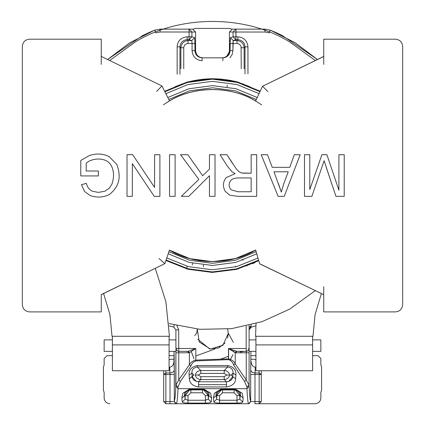 <?xml version="1.0" encoding="UTF-8"?>
<svg xmlns="http://www.w3.org/2000/svg" width="425" height="425" viewBox="0 0 425 425"><rect width="100%" height="100%" fill="white"/><g stroke="black" fill="none" stroke-linecap="round" stroke-linejoin="round"><path stroke-width="0.64" d="M315.292 290.604L289.648 309.161L262.055 321.656L231.551 328.652L199.862 329.317L168.964 323.563L199.862 329.317L231.551 328.652L262.055 321.656L289.648 309.161L262.055 321.656L231.551 328.652L199.862 329.317L168.964 323.563L199.862 329.317L231.551 328.652L262.055 321.656L289.648 309.161L315.292 290.604M135.352 41.921C179.573 14.636 245.427 14.636 289.648 41.921L315.329 60.515L289.648 41.921C245.427 14.636 179.573 14.636 135.352 41.921C179.573 14.636 245.427 14.636 289.648 41.921C245.427 14.636 179.573 14.636 135.352 41.921C179.573 14.636 245.427 14.636 289.648 41.921C245.427 14.636 179.573 14.636 135.352 41.921C179.573 14.636 245.427 14.636 289.648 41.921C245.427 14.636 179.573 14.636 135.352 41.921L109.677 60.509L135.352 41.921C179.573 14.636 245.427 14.636 289.648 41.921M260.19 91.21L237.517 81.945L212.41 78.662L187.308 81.993L164.661 91.295L187.308 81.993L212.41 78.662L237.517 81.945L260.19 91.21L237.517 81.945L212.41 78.662L187.308 81.993L164.661 91.295L187.308 81.993L212.41 78.662L237.517 81.945L260.19 91.21L237.517 81.945L212.41 78.662L187.308 81.993L164.661 91.295L187.308 81.993L212.41 78.662L237.517 81.945L260.19 91.21L237.517 81.945L212.41 78.662L187.308 81.993L164.661 91.295M165.925 260.493L187.993 269.269L212.303 272.42L236.635 269.37L258.751 260.668L236.635 269.37L212.303 272.42L187.993 269.269L165.925 260.493L187.993 269.269L212.303 272.42L236.635 269.37L258.751 260.668M312.97 336.292L255.558 336.292L256.036 323.563L255.558 336.292L312.97 336.292L315.068 314.643L321.396 293.542L315.068 314.643L312.97 336.292M169.442 336.292L112.03 336.292L109.932 314.633L103.599 293.532L109.932 314.633L112.03 336.292L169.442 336.292L165.904 301.787L155.274 268.329L165.904 301.787L169.442 336.292M112.391 370.738L112.391 336.292L112.391 370.738L169.081 370.738L112.391 370.738M169.081 336.292L169.081 370.738L169.081 344.903L112.391 344.903L169.081 344.903L169.081 336.292M255.919 370.738L255.919 336.292L255.919 370.738L312.609 370.738L255.919 370.738M312.609 336.292L312.609 370.738L312.609 344.903L255.919 344.903L312.609 344.903L312.609 336.292M255.579 250.107L256.116 251.706L255.579 250.107M101.267 302.18L101.267 311.892L101.267 294.668L164.863 263.649L169.442 250.049C194.135 265.306 230.961 265.285 255.637 250.001L259.675 263.835L323.733 294.668L323.733 311.892L395.494 311.892C399.824 311.435 402.215 309.044 402.672 304.714L402.672 46.367C402.215 42.038 399.824 39.647 395.494 39.19L323.733 39.19L323.733 56.413L262.523 86.27L255.558 101.033C230.913 85.813 194.204 85.792 169.538 100.98L161.968 85.962L101.24 56.403L101.267 39.19L29.506 39.19C25.176 39.647 22.785 42.038 22.328 46.367L22.328 304.714C22.785 309.044 25.176 311.435 29.506 311.892L101.267 311.892L29.506 311.892C25.176 311.435 22.785 309.044 22.328 304.714L22.328 46.367C22.785 42.038 25.176 39.647 29.506 39.19L101.24 39.19L29.506 39.19L101.24 39.19L101.24 56.403L161.968 85.962L169.538 100.98C194.204 85.792 230.913 85.813 255.558 101.033L262.523 86.27L323.733 56.498M256.233 99.445L255.489 100.922L256.233 99.445M101.24 49.73L101.267 39.19L101.24 49.73M101.267 48.902L101.267 56.413L101.267 48.902M169.421 250.107L189.842 258.623L212.548 261.657L235.248 258.597L255.659 250.065C230.966 265.349 194.129 265.37 169.421 250.107C194.129 265.37 230.966 265.349 255.659 250.065L235.248 258.597L212.548 261.657L189.842 258.623L169.421 250.107L189.842 258.623L212.548 261.657L235.248 258.597L255.659 250.065M323.733 48.902L323.733 39.19L395.494 39.19C399.824 39.647 402.215 42.038 402.672 46.367L402.672 304.714C402.215 309.044 399.824 311.435 395.494 311.892L323.733 311.892L395.494 311.892L323.733 311.892L323.733 294.668L259.739 263.782M154.583 154.705L159.896 154.705L159.896 196.35L154.222 196.35L132.334 163.641L132.334 196.35L127.022 196.35L127.022 154.705L132.696 154.705L154.583 187.414L154.583 154.705L159.896 154.705L154.583 154.705L154.583 187.414L132.696 154.705L127.022 154.705L127.022 196.35L132.334 196.35L132.334 163.641L154.222 196.35L159.896 196.35L159.896 154.705L159.896 196.35L154.222 196.35M209.456 154.705L215.018 154.705L215.018 196.35L209.456 196.35L209.456 175.706L188.812 196.35L181.342 196.35L198.831 179.414L180.567 154.705L187.845 154.705L202.677 175.706L209.456 169.123L209.456 154.705L215.018 154.705L209.456 154.705L209.456 169.123L202.677 175.706L187.845 154.705L180.567 154.705L198.831 179.414L181.342 196.35L188.812 196.35L209.456 175.706L209.456 196.35L215.018 196.35L215.018 154.705L215.018 196.35L209.456 196.35M294.328 154.705L300.193 154.705L284.224 196.35L278.141 196.35L261.205 154.705L267.484 154.705L272.244 167.349L289.76 167.349L294.328 154.705L300.193 154.705L294.328 154.705L289.76 167.349L272.244 167.349L267.484 154.705L261.205 154.705L278.141 196.35L284.224 196.35L300.193 154.705L284.224 196.35L278.141 196.35L261.205 154.705L267.484 154.705M338.906 154.705L344.218 154.705L344.218 196.35L335.947 196.35L324.1 160.735L311.87 196.35L304.481 196.35L304.481 154.705L309.793 154.705L309.793 189.571L321.916 154.705L326.899 154.705L338.906 190.209L338.906 154.705L344.218 154.705L338.906 154.705L338.906 190.209L326.899 154.705L321.916 154.705L309.793 189.571L309.793 154.705L304.481 154.705L304.481 196.35L311.87 196.35L324.1 160.735L335.947 196.35L344.218 196.35L344.218 154.705L344.218 196.35L335.947 196.35L326.097 166.908M251.159 154.705L256.695 154.705L256.695 196.35L238.234 196.35L229.798 195.245L225.176 191.261C222.53 186.187 222.907 181.613 226.307 177.533L235.137 173.66L231.816 171.583L227.279 166.048L220.081 154.705L226.945 154.705L236.406 169.092L239.206 171.891L241.724 172.996L244.795 173.188L251.159 173.188L251.159 154.705L256.695 154.705L251.159 154.705L251.159 173.188L241.724 172.996L239.206 171.891L236.406 169.092L226.945 154.705L220.081 154.705L227.279 166.048L231.816 171.583L235.137 173.66L226.307 177.533C222.907 181.613 222.53 186.187 225.176 191.261L229.798 195.245L238.234 196.35L256.695 196.35L256.695 154.705L256.695 196.35L238.234 196.35L229.798 195.245L225.176 191.261C222.53 186.187 222.907 181.613 226.307 177.533M169.554 154.705L175.116 154.705L175.116 196.35L169.554 196.35L169.554 154.705L175.116 154.705L169.554 154.705L169.554 196.35L175.116 196.35L175.116 154.705L175.116 196.35L169.554 196.35L169.554 154.705M86.174 171.004L98.35 171.004L98.35 175.929L80.782 175.929L80.782 160.485L89.165 155.619C96.326 153.191 102.978 153.526 109.119 156.613L116.641 164.225C121.63 176.71 119.207 186.803 109.363 194.496C103.328 197.487 96.964 197.859 90.27 195.606L84.57 191.51L81.414 184.7L86.371 183.345C87.375 187.377 89.473 190.023 92.65 191.287L98.377 192.392L104.885 191.234L109.31 188.19L111.94 184.062C114.15 177.448 114.038 171.535 111.605 166.329C107.196 156.432 91.678 157.845 86.174 163.227L86.174 171.004L86.174 163.227C91.678 157.845 107.196 156.432 111.605 166.329C114.038 171.535 114.15 177.448 111.94 184.062L109.31 188.19L104.885 191.234L98.377 192.392L92.65 191.287C89.473 190.023 87.375 187.377 86.371 183.345L81.414 184.7L84.57 191.51L90.27 195.606C96.964 197.859 103.328 197.487 109.363 194.496C119.207 186.803 121.63 176.71 116.641 164.225L109.119 156.613C102.978 153.526 96.326 153.191 89.165 155.619L80.782 160.485L80.782 175.929L98.35 175.929L98.35 171.004L86.174 171.004M259.675 263.835L255.637 250.001C230.961 265.285 194.135 265.306 169.442 250.049C194.135 265.306 230.961 265.285 255.637 250.001C230.961 265.285 194.135 265.306 169.442 250.049L164.863 263.649L101.267 294.583M164.863 263.649L159.019 258.517M101.24 64.382L101.24 56.403L101.24 64.382M156.65 91.354L161.968 85.962M267.936 91.614L262.523 86.27M261.688 104.858L255.584 100.98C230.924 85.749 194.193 85.728 169.511 100.922C194.193 85.728 230.924 85.749 255.584 100.98M323.733 286.705L323.733 294.668M101.267 311.892L29.506 311.892L101.267 311.892M323.733 64.398L323.733 56.413M255.558 101.033C230.913 85.813 194.204 85.792 169.538 100.98M101.24 56.403L101.24 48.928L101.24 56.403M323.733 39.19L395.494 39.19M163.418 104.778L169.511 100.922M311.87 196.35L304.481 196.35L304.481 154.705L309.793 154.705M321.916 154.705L326.899 154.705M283.645 184.009L281.323 192.063L273.987 171.78L288.24 171.78L283.645 184.009L281.323 192.063L283.645 184.009L288.24 171.78L273.987 171.78L281.323 192.063L278.332 183.345M235.137 173.66L231.816 171.583L227.279 166.048L220.081 154.705L226.945 154.705L232.454 163.365L226.945 154.705M251.159 191.76L238.016 191.76L251.159 191.76L251.159 177.947L251.159 191.76L238.016 191.76L231.264 189.847C228.831 187.372 228.491 184.503 230.238 181.241C231.482 178.983 234.515 177.884 239.344 177.947L251.159 177.947L239.344 177.947C234.515 177.884 231.482 178.983 230.238 181.241C228.491 184.503 228.831 187.372 231.264 189.847L238.016 191.76L231.264 189.847M251.159 173.188L244.795 173.188M251.159 177.947L239.344 177.947C234.515 177.884 231.482 178.983 230.238 181.241M188.812 196.35L181.342 196.35M180.567 154.705L187.845 154.705M132.334 196.35L127.022 196.35L127.022 154.705L132.696 154.705M98.35 171.004L98.35 175.929L80.782 175.929L80.782 160.485M90.27 195.606L84.57 191.51L81.414 184.7L86.371 183.345M92.65 191.287L98.377 192.392L104.885 191.234M111.94 184.062C114.15 177.448 114.038 171.535 111.605 166.329M142.779 35.493L148.745 32.677L142.779 35.493L107.583 59.489L129.843 42.718L154.716 30.159L155.826 32.81L160.092 31.997L160.018 29.139L154.716 30.159L129.843 42.718L107.589 59.489M276.255 32.677L270.284 30.159L295.163 42.723L317.417 59.495L282.221 35.493L276.255 32.677M269.222 32.826L270.284 30.159L264.982 29.144L265.03 32.034L269.269 32.847L270.284 30.159L269.269 32.847L265.03 32.034L264.982 29.144L232.294 29.144L229.42 32.013L233.054 32.013L235.907 29.144L233.054 32.013L229.42 32.013L232.294 29.144L264.982 29.144L270.284 30.159L295.163 42.723L317.417 59.495L282.221 35.493L317.417 59.495M235.917 36.847L235.917 31.992M235.216 352.755L228.613 348.601L228.623 358.886C231.752 359.614 233.957 361.282 235.227 363.89L235.216 352.755L235.227 363.89L233.575 364.921L244.598 381.538L246.245 379.929L235.227 363.89C233.957 361.282 231.752 359.614 228.623 358.886L228.528 359.64C231.126 360.575 232.81 362.334 233.575 364.926L235.227 363.89L246.245 379.929L244.598 381.533L246.946 386.872L249.098 385.13L246.245 379.929L249.098 385.13L246.946 386.872L246.957 388.673L249.098 386.102L249.098 352.798L246.245 352.798L246.229 351.363L236.316 351.337L235.216 352.755L236.316 351.337L228.475 348.495L235.7 352.798M183.743 68.707L183.743 47.754L180.875 47.754C181.337 43.419 183.733 41.028 188.068 40.577L187.138 39.663C182.777 40.088 180.386 42.479 179.961 46.835L180.875 47.754L179.961 46.835C180.386 42.479 182.777 40.088 187.138 39.663L188.068 40.577L188.052 43.446L192.068 43.446L191.771 40.577L188.068 40.577L191.771 40.577L192.068 43.446L194.932 43.446L194.639 37.708L191.771 40.577L194.639 37.708L191.898 36.794L189.035 39.663L191.771 40.577L189.035 39.663L191.898 36.794L194.639 37.708L194.932 43.446L192.068 43.446L192.068 50.671L194.932 50.671L192.068 50.671L192.068 43.446L188.052 43.446L188.068 40.577M200.818 373.416L198.231 375.041L200.818 373.416L224.182 373.416L224.182 370.552C227.088 370.749 228.953 372.247 229.771 375.041L231.147 375.041L233.038 373.15C233.373 369.819 231.614 367.763 227.763 366.972L197.237 366.972C193.386 367.763 191.627 369.824 191.962 373.15L192.196 376.704C192.493 379.53 194.623 381.22 198.576 381.777L198.576 384.641L226.424 384.641L226.424 381.777L198.576 381.777L200.818 379.536L200.818 376.672L224.182 376.672L226.769 375.047L224.182 373.416L226.769 375.041L224.182 376.672L224.182 379.536C227.088 379.339 228.953 377.841 229.771 375.047C228.953 372.247 227.088 370.749 224.182 370.552L224.182 373.416L200.818 373.416L200.818 370.552C197.912 370.749 196.047 372.247 195.229 375.041C196.047 377.841 197.912 379.339 200.818 379.536L224.182 379.536L200.818 379.536C197.912 379.339 196.047 377.841 195.229 375.047C196.047 372.247 197.912 370.749 200.818 370.552L224.182 370.552L200.818 370.552L197.237 366.972L200.818 370.552M250.681 401.598L249.305 403.607L250.681 401.598L248.524 403.75L165.856 403.75L170.016 403.75L170.016 401.598L170.016 403.75L176.471 403.75L174.324 401.598L165.856 401.598L165.856 403.75L163.699 401.598L165.856 403.75L165.856 401.598L163.699 401.598L163.699 370.738L163.699 401.598L165.856 401.598L165.856 374.499L163.699 374.499L165.856 374.499L165.856 401.598L170.016 401.598L170.016 374.499L165.856 374.499L165.856 372.98L163.699 374.499L165.856 372.98L165.856 374.499L170.016 374.499L170.016 401.598L174.319 401.598L174.319 374.499L170.016 374.499L174.319 374.499L174.25 369.936C173.931 371.737 172.497 372.752 169.947 372.98L170.016 374.499L169.947 372.98L165.856 372.98L165.856 370.738L165.856 372.98L169.947 372.98C172.497 372.752 173.931 371.737 174.25 369.936L174.319 401.598L175.153 397.184L175.727 389.374L175.153 397.184L174.324 401.598L176.476 403.75C177.044 403.086 177.565 398.06 178.032 388.673L178.054 386.872L180.402 381.538L178.755 379.929L175.902 385.13L178.054 386.872L175.902 385.13L175.902 386.102L175.902 352.798L188.647 352.798L187.547 351.363L188.647 352.798L178.755 352.798L178.755 379.929L180.402 381.533L191.027 365.808L189.375 364.735L178.755 379.929L189.375 364.735L191.027 365.808C191.818 363.455 193.433 361.829 195.872 360.937L195.84 360.097C192.822 360.783 190.666 362.328 189.375 364.735L189.364 352.713L188.647 352.798L189.364 352.713L188.27 351.305L178.771 351.358L178.755 352.798L178.771 351.363L188.27 351.305L189.364 352.713L195.819 348.489L188.27 351.305L195.819 348.489L189.364 352.713L189.375 364.735C190.666 362.328 192.822 360.783 195.84 360.097L195.872 360.931C193.433 361.829 191.818 363.455 191.027 365.808L180.402 381.538L178.054 386.872L178.032 388.673L175.902 386.102L178.032 388.673L246.957 388.673C247.43 398.06 247.95 403.086 248.524 403.75L250.676 401.598L261.301 401.598L261.301 370.738L261.301 401.598L259.144 401.598L259.144 374.499L259.144 403.75L261.301 401.598L259.144 403.75L259.144 401.598L254.984 401.598L254.984 374.499L254.984 403.75L259.144 403.75L254.984 403.75L254.984 401.598L250.681 401.598L250.681 374.499L250.681 401.598L249.847 397.163L250.256 400.382M198.231 375.041L200.818 376.672L198.231 375.047L195.229 375.041M224.182 376.672L200.818 376.672L200.818 379.536L198.576 381.777L226.424 381.777C230.387 381.214 232.512 379.525 232.804 376.704L231.147 375.041L226.769 375.041M261.301 374.499L250.681 374.499L250.904 351.363L249.098 351.363L250.904 351.363L250.681 374.499L261.301 374.499L259.144 372.98L259.144 374.499L259.144 372.98L255.053 372.98L254.984 374.499L255.053 372.98C252.503 372.752 251.069 371.737 250.75 369.936C251.069 371.737 252.503 372.752 255.053 372.98L259.144 372.98L261.301 374.499L261.301 370.738M189.555 390.07L185.135 395.654L184.71 395.447L181.842 398.119L182.267 401.997C182.676 402.698 184.588 403.065 188.004 403.086L205.424 403.086C208.84 403.059 210.752 402.698 211.161 401.997L211.581 398.119L208.712 395.447C209.759 393.056 208.043 391.043 203.564 389.412L202.55 389.916C206.035 390.256 207.947 392.169 208.292 395.654L208.712 395.447L208.292 395.654L203.867 390.07M221.133 390.07L216.708 395.654L216.288 395.447L213.419 398.119L213.839 401.997C214.248 402.698 216.16 403.065 219.576 403.086L236.996 403.086C240.417 403.059 242.33 402.698 242.733 401.997L243.158 398.119L240.29 395.447C241.331 393.056 239.615 391.043 235.137 389.412L234.127 389.916C237.612 390.256 239.525 392.169 239.865 395.654L240.29 395.447L239.865 395.654L235.445 390.07M202.55 392.785L190.873 392.785L188.004 395.654L188.004 400.244L205.424 400.244L205.424 395.654L202.55 392.785L202.55 389.916L190.873 389.916L202.55 389.916L203.564 389.412C208.043 391.043 209.759 393.056 208.712 395.447L211.581 398.119L210.619 393.21L203.564 388.928L189.863 388.928L182.803 393.21L181.842 398.119L182.267 401.997L185.135 399.197L188.004 400.244L188.004 395.654L185.135 395.654L185.135 399.197L185.135 395.654L188.004 395.654L190.873 392.785L202.55 392.785L205.424 395.654L208.292 395.654L208.292 399.197L208.292 395.654M190.873 392.785L190.873 389.916L189.863 389.412L190.873 389.916C187.388 390.256 185.475 392.169 185.135 395.654L184.71 395.447C183.669 393.051 185.385 391.043 189.863 389.412C185.385 391.043 183.669 393.051 184.71 395.447L185.135 399.197L188.004 400.244L188.004 403.086L188.004 400.244L205.424 400.244L208.292 399.197L205.424 400.244L205.424 403.086L205.424 395.654M203.564 389.412L189.863 389.412L203.564 389.412L203.564 388.928L203.564 389.412M234.127 392.785L222.45 392.785L219.576 395.654L219.576 400.244L236.996 400.244L236.996 395.654L234.127 392.785L234.127 389.916L222.45 389.916L234.127 389.916L235.137 389.412C239.615 391.043 241.331 393.056 240.29 395.447L243.158 398.119L242.197 393.21L235.137 388.928L221.436 388.928L214.381 393.21L213.419 398.119L213.839 401.997L216.708 399.197L219.576 400.244L219.576 395.654L216.708 395.654L216.708 399.197L216.708 395.654L219.576 395.654L222.45 392.785L234.127 392.785L236.996 395.654L239.865 395.654L239.865 399.197L239.865 395.654M222.45 392.785L222.45 389.916L221.436 389.412L222.45 389.916C218.965 390.256 217.053 392.169 216.708 395.654L216.288 395.447C215.247 393.051 216.962 391.043 221.436 389.412C216.962 391.043 215.247 393.051 216.288 395.447L216.708 399.197L219.576 400.244L219.576 403.086L219.576 400.244L236.996 400.244L239.865 399.197L236.996 400.244L236.996 403.086L236.996 395.654M235.137 389.412L221.436 389.412L235.137 389.412L235.137 388.928L235.137 389.412M163.699 370.738L163.699 374.499M244.125 68.707L244.125 47.754L241.257 47.754L241.081 46.537L241.257 68.707M236.948 43.446L238.053 43.589L239.96 44.673L241.081 46.537L239.96 44.673L238.053 43.589L236.948 43.446L236.948 40.577L233.229 40.577L232.932 43.446L236.948 43.446L230.068 43.446L230.068 50.671L232.932 50.671L233.229 40.577L230.361 37.708L230.068 50.671L226.328 56.966L222.87 57.848L202.13 57.848C197.758 57.423 195.362 55.032 194.932 50.671L194.932 43.446L194.932 50.671C195.362 55.032 197.758 57.423 202.13 57.848L222.87 57.848C227.242 57.423 229.638 55.032 230.068 50.671L229.42 50.671C228.963 55 226.567 57.391 222.232 57.848C226.567 57.391 228.963 55 229.42 50.671L229.42 32.013L229.42 50.671L230.068 50.671M222.87 60.722L222.87 57.848L222.232 57.848M183.743 47.754L183.887 46.649L184.971 44.742L186.835 43.621L188.052 43.446L186.835 43.621L184.971 44.742L183.887 46.649L183.743 47.754M227.763 366.972L224.182 370.552L227.763 366.972C231.614 367.763 233.373 369.819 233.038 373.15L231.147 375.041L232.804 376.704L233.038 373.15L235.902 375.036C236.321 370.037 233.607 366.865 227.763 365.521L227.763 366.972L227.763 365.521L197.237 365.521L197.237 366.972L227.763 366.972M191.962 373.15L193.853 375.041L191.962 373.15C191.627 369.824 193.386 367.763 197.237 366.972L197.237 365.521C191.388 366.871 188.673 370.042 189.098 375.036L191.962 373.15L189.098 375.036L189.332 378.739L193.853 375.041L192.196 376.704L191.962 373.15M226.424 386.968L198.576 386.968C192.647 385.985 189.566 383.238 189.332 378.739L189.098 375.036C188.673 370.042 191.388 366.871 197.237 365.521L227.763 365.521C233.607 366.865 236.321 370.037 235.902 375.036L235.668 378.739L235.902 375.036L233.038 373.15L232.804 376.704L235.668 378.739C235.434 383.238 232.353 385.98 226.424 386.968C232.353 385.98 235.434 383.238 235.668 378.739L232.804 376.704L228.687 381.395L226.424 381.777L224.182 379.536L226.424 381.772L226.424 384.641L198.576 384.641L198.576 381.777L196.308 381.395L192.196 376.704L189.332 378.739C189.566 383.238 192.647 385.985 198.576 386.968L198.576 384.641L198.576 386.968L226.424 386.968L226.424 384.641M229.771 375.047C228.953 377.841 227.088 379.339 224.182 379.536M229.989 57.779L232.162 54.48L232.932 50.671L232.162 54.48L229.989 57.779M192.068 50.671C192.684 56.759 196.037 60.106 202.13 60.722L202.13 57.848M219.385 346.789L219.369 347.395L219.385 346.789M175.902 351.363L174.096 351.363L174.25 369.936L173.947 361.213C173.687 364.804 172.284 366.786 169.745 367.152L169.947 372.98L169.745 367.152L169.081 367.152L169.745 367.152C172.284 366.786 173.687 364.804 173.947 361.213L173.947 359.258L170.877 359.258L169.081 359.885L170.877 359.258L173.947 359.258L174.096 351.363L175.902 351.363L169.081 351.363L175.902 351.363M249.273 389.38L249.847 397.163L249.098 386.102L246.957 388.673L246.946 386.872L244.598 381.538L233.575 364.926C232.81 362.334 231.126 360.575 228.528 359.64L195.872 360.931L228.528 359.64L228.496 358.886L195.84 360.097L195.819 348.489L175.902 348.489L176.742 350.519L178.771 351.363L178.728 348.484L178.771 351.358L187.547 351.363L178.771 351.363L176.795 350.577M232.932 43.446L232.932 50.671M240.146 352.054L244.077 351.363M259.144 370.738L259.144 372.98L259.144 370.738M202.768 57.848C198.433 57.391 196.037 55 195.58 50.671L194.932 50.671L195.58 50.671C196.037 55 198.433 57.391 202.768 57.848M211.161 401.997L208.292 399.197L211.161 401.997L211.581 398.119L210.619 393.21L203.564 388.928L189.863 388.928L189.863 389.412L189.863 388.928L182.803 393.21L181.842 398.119L184.71 395.447M208.712 395.447L208.292 399.197M242.733 401.997L239.865 399.197L242.733 401.997L243.158 398.119L242.197 393.21L235.137 388.928L221.436 388.928L221.436 389.412L221.436 388.928L214.381 393.21L213.419 398.119L216.288 395.447M240.29 395.447L239.865 399.197M175.902 349.743L175.727 389.374M246.245 352.798L235.705 352.798L246.245 352.798L246.245 379.929L246.245 352.798L249.098 352.798L249.098 349.759M249.098 348.59L248.455 348.473M245.012 73.886L245.018 46.862C244.593 42.5 242.202 40.109 237.846 39.684L235.917 39.679L233.229 40.577L235.917 39.679L233.049 36.81L230.361 37.708L233.229 40.577L236.948 40.577C241.273 41.034 243.668 43.43 244.125 47.754L244.789 47.09L244.125 47.754M220.532 359.194L228.491 356.299L220.532 359.194M255.919 367.152L255.255 367.152L255.053 372.98L255.255 367.152C252.716 366.786 251.313 364.804 251.053 361.213C251.313 364.804 252.716 366.786 255.255 367.152L255.919 367.152M255.877 325.853L251.26 327.107L255.877 325.853L251.26 327.107L250.952 326.065L251.26 327.107L249.098 329.89L250.952 326.065L249.098 327.367L250.952 326.065L251.159 324.913M192.706 29.144L195.58 32.013L195.58 50.671L195.58 32.013L192.706 29.144L189.035 29.144L191.903 32.013L195.58 32.013L191.903 32.013L191.898 36.794L189.088 36.784L189.035 39.663L189.088 36.784L191.898 36.794L191.903 32.013L189.035 29.144L160.018 29.139L160.092 31.997L191.903 32.013L189.088 32.008L189.035 29.144L192.706 29.144M248.529 403.75L176.481 403.75M174.319 401.598L175.695 403.607L174.319 401.598M187.138 39.663L189.035 39.668L187.138 39.668L187.191 36.784C180.848 37.602 177.496 40.949 177.145 46.819L179.961 46.835L177.145 46.819C177.496 40.949 180.848 37.602 187.191 36.784L189.088 36.784L187.191 36.784M180.875 68.707L180.875 47.754M235.705 352.798L236.799 351.363L246.229 351.363L248.317 350.466L249.103 348.489L249.098 325.428L249.098 348.489L248.258 350.519M248.2 350.582L246.229 351.363L246.187 348.5L246.224 351.321M245.018 46.862L247.945 46.877L245.018 46.862C244.593 42.5 242.202 40.109 237.846 39.684L236.948 40.577L237.846 39.684L237.899 36.821L233.049 36.81L235.917 39.679L235.971 36.821L235.917 39.679L237.846 39.684M230.09 41.352L230.361 37.708L233.049 36.81L233.054 32.013L235.971 32.024L235.917 29.144L246.622 29.144M195.835 355.964L214.923 349.015L195.835 355.964M255.919 359.885L254.123 359.258L251.053 359.258L254.123 359.258L255.919 359.885L254.123 359.258L250.92 359.258L254.123 359.258L255.919 359.885M176.683 350.466L175.902 347.597L175.902 348.489L178.728 348.484L178.723 329.88L175.897 329.89L175.902 348.489L175.897 329.89L178.723 329.88L176.901 325.672L178.723 329.88L178.728 348.484L195.819 348.489L195.84 360.097L228.623 358.886L228.475 348.495L236.799 351.363M177.746 351.167L177.002 350.747M175.902 352.787L175.902 385.13L178.755 379.929L178.755 352.798L175.902 352.798L175.902 351.703M196.717 333.083L197.317 329.083L199.24 341.998L210.364 349.053L222.902 345.286L228.283 333.418L227.673 329.083L228.283 333.418L227.582 338.066M225.075 342.959L218.641 347.958L209.642 348.946L197.822 339.24M174.229 325.008L173.74 327.107L175.902 329.874L173.74 327.107L174.229 325.008M189.088 32.008L189.088 36.784L189.088 32.008L160.092 31.997L155.826 32.81L154.716 30.159L160.018 29.144L154.716 30.159L148.745 32.677L154.721 30.159L155.778 32.826M179.956 74.226L179.961 46.835M246.187 348.5L228.475 348.495L246.187 348.5L246.181 326.113L246.187 348.473M228.475 348.495L228.496 358.886L228.475 348.495M247.95 73.913L247.945 46.877C247.339 40.768 243.992 37.416 237.899 36.821C243.992 37.416 247.339 40.768 247.945 46.877M235.971 36.821L235.971 32.024L265.03 32.034L233.054 32.013L233.049 36.81L237.899 36.821M249.098 329.864L249.236 329.014M169.123 325.853L173.74 327.107M194.756 335.58L196.711 333.136M228.278 333.126L233.325 342.316M232.884 354.7L230.127 360.14M188.96 81.728C204.664 77.817 220.363 77.78 236.056 81.627C220.363 77.78 204.664 77.817 188.96 81.728L189.072 82.057L188.96 81.728L187.032 82.067L188.96 81.728M177.156 74.205L177.145 46.819M228.283 333.418L222.902 345.286L210.364 349.053L199.24 341.998L197.317 329.083M253.916 263.123L256.849 261.109L252.45 263.803L256.849 261.109L253.916 263.123L256.849 261.109L257.114 261.54L256.849 261.109M194.028 358.833L191.34 351.746L194.028 358.833M235.944 82.057L236.056 81.627L235.944 82.057M181.512 83.752L181.709 84.214L181.512 83.752M185.428 83.045L186.145 82.838M187.186 82.546L188.094 82.307M188.052 82.317L188.551 82.184L188.052 82.317M175.105 86.716L181.709 84.214M246.691 266.188L246.479 265.731L246.691 266.188M254.942 262.071L253.629 262.703M250.877 263.952L247.111 265.492M249.847 86.695L243.238 84.198L243.36 83.709L243.328 84.224M236.539 82.211L237.092 82.354L236.539 82.211M241.889 83.752L242.585 83.98L241.889 83.752M237.177 81.855L236.056 81.627M258.607 260.174L236.571 268.866L212.314 271.92L188.078 268.775L166.09 260.01L188.078 268.775L212.314 271.92L236.571 268.866L258.607 260.174M164.884 91.747L187.425 82.482L212.415 79.162L237.41 82.439L259.978 91.667L237.41 82.439L212.415 79.162L187.425 82.482L164.884 91.747M186.161 82.832L185.465 83.034M183.621 83.592L182.755 83.868M247.525 265.333L248.54 264.929M235.609 266.077L235.668 266.873M243.206 260.058L241.719 259.611L243.206 260.058M257.991 258.06L236.289 266.714L212.362 269.769L188.45 266.645L166.786 257.938L188.45 266.645L212.362 269.769L236.289 266.714L257.991 258.06M165.856 93.67L187.946 84.57L212.447 81.318L236.948 84.543L259.053 93.622L236.948 84.543L212.447 81.318L187.946 84.57L165.856 93.67M192.259 264.881L192.631 263.24M203.315 266.682L203.485 265.009M227.258 85.133L226.987 86.796M186.857 268.435L187.027 266.257L186.857 268.435M167.795 97.522L188.982 88.751L212.505 85.622L236.029 88.756L257.215 97.527L236.029 88.756L212.505 85.622L188.982 88.751L167.795 97.522M256.753 253.821L235.737 262.406L212.463 265.46L189.189 262.39L168.183 253.783L189.189 262.39L212.463 265.46L235.737 262.406L256.753 253.821M256.291 99.482L235.567 90.86L212.537 87.773L189.502 90.844L168.768 99.445L189.502 90.844L212.537 87.773L235.567 90.86L256.291 99.482L235.567 90.86L212.537 87.773L189.502 90.844L168.768 99.445M256.132 251.696L235.461 260.254L212.511 263.309L189.561 260.259L168.884 251.706L189.561 260.259L212.511 263.309L235.461 260.254L256.132 251.696M249.098 349.478L249.098 348.627M249.098 352.782L249.098 386.102M246.957 388.673L178.032 388.673M236.996 403.086L219.576 403.086M205.424 403.086L188.004 403.086M160.018 29.139L170.951 29.139M165.851 403.75L168.008 403.75M229.829 28.427L195.171 28.427L193.274 29.144L195.171 28.427L229.829 28.427L231.726 29.144M195.171 28.427L193.274 29.144M104.136 339.878L112.391 339.878L104.136 339.878L104.136 351.363L104.136 339.878M169.081 339.878L175.902 339.878L169.081 339.878M104.136 351.363L112.391 351.363L104.136 351.363M180.923 351.363L181.193 351.358L180.923 351.363M174.08 359.258L170.877 359.258L169.081 359.885L170.877 359.258L174.08 359.258M109.878 403.75C106.415 403.383 104.502 401.471 104.136 398.007L104.136 392.27L103.418 390.368L103.418 366.897L104.136 364.995L104.136 358.541L107.01 355.667L112.391 355.667L107.01 355.667L104.136 358.541L104.136 364.995L103.418 366.897L103.418 390.368L104.136 392.27L104.136 398.007C104.502 401.471 106.415 403.383 109.878 403.75M169.081 355.667L173.947 355.667L169.081 355.667M249.098 339.878L255.919 339.878L249.098 339.878M312.609 339.878L320.864 339.878L312.609 339.878M249.098 351.363L255.919 351.363L249.098 351.363M320.864 351.363L320.864 339.878L320.864 351.363L312.609 351.363L320.864 351.363M320.864 364.995L321.582 366.897L321.582 390.368L320.864 392.27L320.864 398.007C320.498 401.471 318.585 403.383 315.122 403.75L259.144 403.75L315.122 403.75C318.585 403.383 320.498 401.471 320.864 398.007L320.864 392.27L321.582 390.368L321.582 366.897L320.864 364.995L320.864 358.541L320.864 364.995M251.053 355.667L255.919 355.667L251.053 355.667M312.609 355.667L317.99 355.667L320.864 358.541L317.99 355.667L312.609 355.667M199.128 403.75L199.893 403.75M226.328 56.966L222.87 57.848M198.576 381.772L196.308 381.395M226.424 381.772L228.687 381.395M249.098 352.41L249.098 349.642M246.542 351.342L246.914 351.278M175.902 339.835L175.902 348.282M175.902 349.621L175.902 352.086M187.547 351.363L178.771 351.358M249.098 325.428L249.098 348.489M246.229 351.363L242.239 351.363M249.098 329.093L249.098 329.88M183.52 83.624L185.295 83.082M250.506 264.111L249.847 264.387"/></g></svg>
